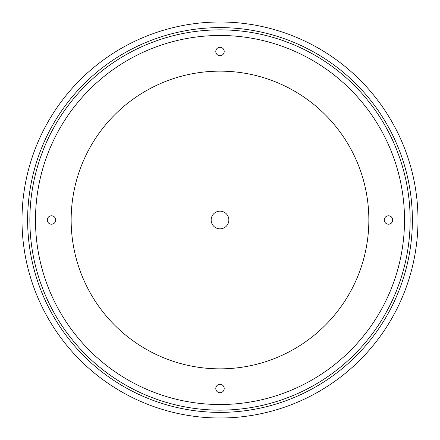 <?xml version="1.0" encoding="UTF-8"?>
<svg xmlns="http://www.w3.org/2000/svg" width="440" height="440" viewBox="0 0 440 440"><rect width="100%" height="100%" fill="white"/><g stroke="black" fill="none" stroke-linecap="round" stroke-linejoin="round"><path stroke-width="0.66" d="M224.213 51.491A4.213 4.213 0 0 1 217.894 55.138A4.213 4.213 0 0 1 217.894 47.839A4.213 4.213 0 0 1 224.213 51.491M392.722 220A4.213 4.213 0 0 1 386.403 223.647A4.213 4.213 0 0 1 386.403 216.354A4.213 4.213 0 0 1 392.722 220M368.852 220A148.852 148.852 0 0 1 145.574 348.909A148.852 148.852 0 0 1 145.574 91.091A148.852 148.852 0 0 1 368.852 220M55.704 220A4.213 4.213 0 0 1 49.385 223.647A4.213 4.213 0 0 1 49.385 216.354A4.213 4.213 0 0 1 55.704 220M224.213 388.509A4.213 4.213 0 0 1 217.894 392.161A4.213 4.213 0 0 1 217.894 384.863A4.213 4.213 0 0 1 224.213 388.509A4.213 4.213 0 0 0 220 384.318A4.213 4.213 0 0 0 215.787 388.52M404.52 220A184.52 184.52 0 0 1 127.743 379.797A184.52 184.52 0 0 1 127.743 60.203A184.52 184.52 0 0 1 404.52 220L404.498 222.701M404.486 216.491L404.498 217.239M223.509 404.486L216.491 404.486M216.491 35.514L221.034 35.486M221.573 35.486L222.019 35.492M222.206 35.492L223.509 35.514M35.514 216.491L35.514 223.509M410.118 217.239L410.135 220A190.135 190.135 0 0 1 124.933 384.665A190.135 190.135 0 0 1 124.933 55.336A190.135 190.135 0 0 1 410.135 220M410.118 222.701L410.102 223.509M223.509 410.102L220.028 410.135M221.034 410.135L221.463 410.13M221.59 410.13L222.035 410.124M222.585 410.118L222.921 410.113M223.509 29.898L220.028 29.865M221.034 29.865L221.469 29.871M221.59 29.871L222.035 29.876M222.585 29.882L222.921 29.887M29.876 222.09L29.882 217.404M29.887 217.091L29.898 216.491M417.973 223.24L417.956 224.213M418 220A198 198 0 0 0 121 48.527A198 198 0 0 0 121 391.474A198 198 0 0 0 418 220L418 219.494M224.213 417.956L215.787 417.956L224.213 417.956M412.335 215.787L412.357 223.24M412.385 220A192.385 192.385 0 0 0 123.811 53.394A192.385 192.385 0 0 0 123.811 386.606A192.385 192.385 0 0 0 412.385 220L412.374 218.262M412.368 217.47L412.341 215.974M27.649 216.447L27.643 223.196M27.638 222.684L27.638 217.206M215.787 412.335L219.362 412.385M220.193 412.385L221.029 412.379M221.887 412.374L224.213 412.335M228.85 220A8.85 8.85 0 0 0 215.578 212.339A8.85 8.85 0 0 0 215.578 227.662A8.85 8.85 0 0 0 228.85 220M388.487 224.213A4.213 4.213 0 0 0 392.673 220A4.213 4.213 0 0 0 388.487 215.787M224.213 51.497A4.213 4.213 0 0 0 220 47.289A4.213 4.213 0 0 0 215.787 51.497M51.508 215.787A4.213 4.213 0 0 0 47.306 220A4.213 4.213 0 0 0 51.508 224.213"/></g></svg>
